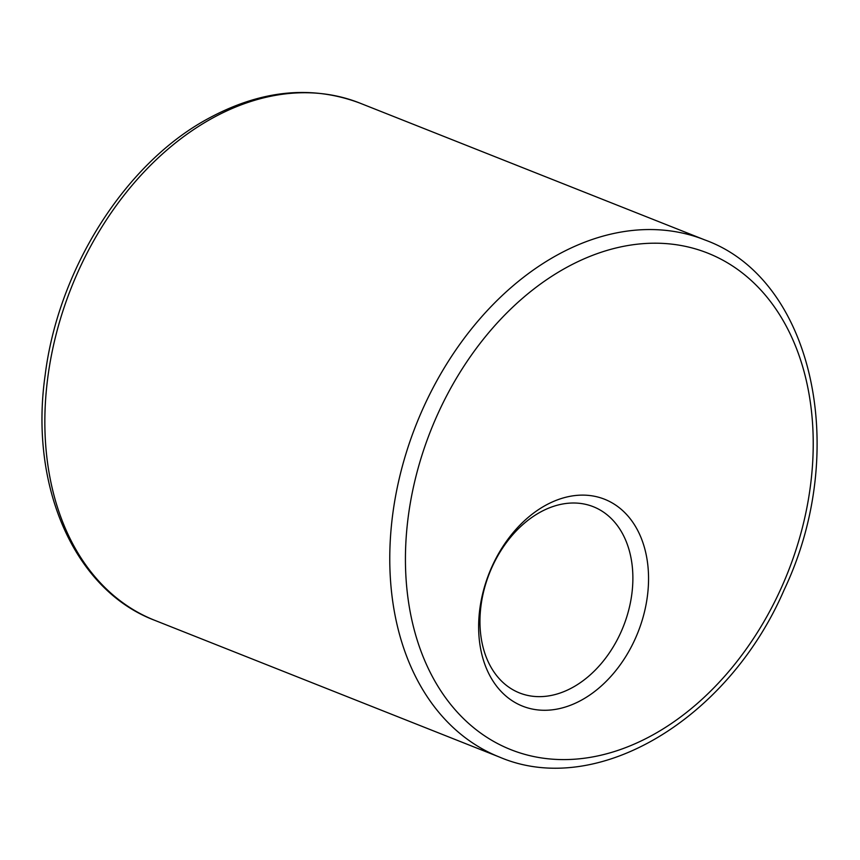 <?xml version="1.0" encoding="UTF-8"?>
<svg xmlns="http://www.w3.org/2000/svg" width="860" height="860" viewBox="0 0 860 860"><rect width="100%" height="100%" fill="white"/><g stroke="black" fill="none" stroke-linecap="round" stroke-linejoin="round"><path stroke-width="1.29" d="M620.866 632.347A100.158 72.046 111.6 0 0 593.357 506.733A100.158 72.046 111.6 0 0 489.447 573.265A100.158 72.046 111.6 0 0 519.494 692.923A100.158 72.046 111.6 0 0 620.866 632.347M635.217 638.808A111.284 80.055 111.6 0 0 567.428 496.865A111.284 80.055 111.6 0 0 488.179 672.359A111.284 80.055 111.6 0 0 635.217 638.808M359.835 103.082L704.749 239.897A278.21 200.133 111.6 0 0 416.143 424.711A278.21 200.133 111.6 0 0 499.585 757.112L154.671 620.296A278.21 200.133 111.6 0 1 71.219 287.896A278.21 200.133 111.6 0 1 359.835 103.082C310.632 84.689 259.43 90.214 206.239 119.658C124.109 164.959 58.147 270.051 45.15 375.164C29.208 486.104 74.196 589.917 154.671 620.296M781.213 588.068A267.084 192.124 111.6 0 0 618.512 247.4A267.084 192.124 111.6 0 0 428.344 668.596A267.084 192.124 111.6 0 0 781.213 588.068M704.749 239.897C813.442 278.962 850.239 451.005 784.169 589.799C728.323 719.239 596.84 798.746 499.585 757.112"/></g></svg>

